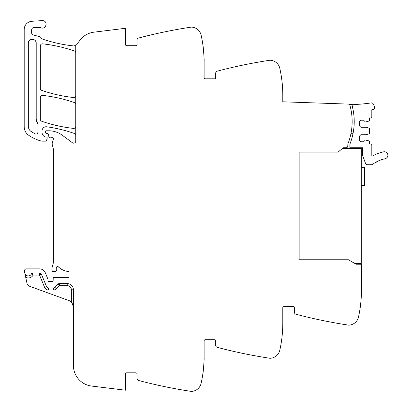 <?xml version="1.0" encoding="UTF-8"?>
<svg xmlns="http://www.w3.org/2000/svg" width="412" height="412" viewBox="0 0 412 412"><rect width="100%" height="100%" fill="white"/><g stroke="black" fill="none" stroke-linecap="round" stroke-linejoin="round"><path stroke-width="0.62" d="M73.429 289.796L71.358 289.796A4.141 4.141 0 0 0 67.218 285.655L59.39 285.655L59.39 283.585L67.218 283.585A6.211 6.211 0 0 1 73.429 289.796A6.211 6.211 0 0 0 67.218 283.585A6.211 6.211 0 0 1 73.429 289.796L73.429 365.506A20.703 20.703 0 0 0 91.608 386.054L125.439 390.21L125.439 374.06A1.241 1.241 0 0 1 126.68 372.819L135.79 372.819A1.241 1.241 0 0 1 137.031 374.06L137.031 378.474A2.07 2.07 0 0 0 138.576 380.477A496.898 496.898 0 0 0 189.927 391.194A496.898 496.898 0 0 0 191.122 391.374A2.482 2.482 0 0 0 191.642 391.4A10.352 10.352 0 0 0 201.128 383.32A124.223 124.223 0 0 0 204.115 356.256L204.115 340.935A1.241 1.241 0 0 1 205.356 339.689L214.467 339.689A1.241 1.241 0 0 1 215.708 340.935L215.708 345.349A2.07 2.07 0 0 0 217.248 347.347A496.898 496.898 0 0 0 268.603 358.069A496.898 496.898 0 0 0 269.798 358.249A2.482 2.482 0 0 0 270.318 358.275A10.352 10.352 0 0 0 279.805 350.195A124.223 124.223 0 0 0 282.792 323.126L282.792 307.805A1.241 1.241 0 0 1 284.033 306.564L293.143 306.564A1.241 1.241 0 0 1 294.384 307.805L294.384 312.219A2.07 2.07 0 0 0 295.924 314.222A496.898 496.898 0 0 0 347.28 324.939A496.898 496.898 0 0 0 348.475 325.125A2.482 2.482 0 0 0 348.99 325.145A10.352 10.352 0 0 0 358.481 317.07A124.223 124.223 0 0 0 361.463 290.002L361.463 264.241L356.112 264.21L348.423 259.771L299.148 259.771L299.148 152.11L338.072 152.11L343.278 147.738L342.511 148.387L361.257 148.387L361.257 263.5L354.876 263.5M75.746 135.414A2.07 2.07 0 0 0 74.361 133.462A144.931 144.931 0 0 0 46.757 126.788A4.141 4.141 0 0 0 42.045 130.892L42.045 132.36A4.97 4.97 0 0 0 45.016 136.913A1.035 1.035 0 0 0 45.433 137L46.185 137A1.035 1.035 0 0 1 47.174 138.329L46.52 140.543A0.829 0.829 0 0 1 45.727 141.141L41.967 141.141A2.07 2.07 0 0 1 41.463 141.074A39.336 39.336 0 0 1 28.634 135.224A10.352 10.352 0 0 1 24.195 126.726L24.195 29.546A8.281 8.281 0 0 1 31.93 21.28L42.168 20.6A3.729 3.729 0 0 1 43.662 20.806C48.266 22.197 45.624 29.654 41.169 27.831A6.211 6.211 0 0 0 39.094 27.475L34.134 27.475A2.482 2.482 0 0 0 31.647 29.958L31.647 32.924A2.07 2.07 0 0 0 33.181 34.922L39.114 36.514A4.141 4.141 0 0 1 41.288 37.94A4.347 4.347 0 0 0 43.322 39.361A144.931 144.931 0 0 0 73.454 45.917A2.07 2.07 0 0 0 74.912 45.526A20.703 20.703 0 0 0 79.526 40.798A20.703 20.703 0 0 1 93.931 32.172L125.439 28.299L125.439 44.45A1.241 1.241 0 0 0 126.68 45.691L135.79 45.691A1.241 1.241 0 0 0 137.031 44.45L137.031 40.036A2.07 2.07 0 0 1 138.576 38.038A496.898 496.898 0 0 1 189.927 27.316A496.898 496.898 0 0 1 191.122 27.135A2.482 2.482 0 0 1 191.642 27.11A10.352 10.352 0 0 1 201.128 35.19A124.223 124.223 0 0 1 204.115 62.258L204.115 77.58A1.241 1.241 0 0 0 205.356 78.821L214.467 78.821A1.241 1.241 0 0 0 215.708 77.58L215.708 73.166A2.07 2.07 0 0 1 217.248 71.163A496.898 496.898 0 0 1 269.798 60.26A2.482 2.482 0 0 1 270.318 60.24A10.352 10.352 0 0 1 279.805 68.315A124.223 124.223 0 0 1 282.792 95.383L282.792 101.805L349.072 104.118L349.057 104.53A1.679 1.679 0 0 1 350.025 105.632A60.868 60.868 0 0 1 348.202 143.129A6.211 6.211 0 0 0 347.8 145.333L347.8 146.069A1.658 1.658 0 0 1 346.162 147.723L343.278 147.738M282.761 92.633L282.781 93.74C283.085 94.199 281.808 77.544 281.576 78.048L281.823 79.928M204.084 59.508L204.105 60.61C204.409 61.074 203.131 44.419 202.9 44.923L203.734 52.545M75.746 44.867L75.746 141.1A2.07 2.07 0 0 1 72.445 142.763L62.3 135.254A22.773 22.773 0 0 0 48.755 130.784L46.185 130.784A0.829 0.829 0 0 0 45.356 131.613L45.356 132.247A1.035 1.035 0 0 0 46.123 133.251L47.885 133.72A1.035 1.035 0 0 1 48.647 134.631L48.843 136.882A1.035 1.035 0 0 0 49.878 137.824L50.995 137.824A2.07 2.07 0 0 0 51.711 137.696A1.241 1.241 0 0 1 53.344 139.184L52.216 143.407A2.07 2.07 0 0 0 52.211 144.463L53.323 148.753A2.07 2.07 0 0 1 53.39 149.268L53.39 262.181A4.141 4.141 0 0 1 53.246 263.253L52 267.918A4.141 4.141 0 0 0 52 270.061L52.2 270.808A1.035 1.035 0 0 0 53.2 271.575L55.357 271.575A1.035 1.035 0 0 0 56.372 270.339A6.623 6.623 0 0 1 56.454 267.362A1.138 1.138 0 0 1 58.349 266.832A16.562 16.562 0 0 0 69.061 271.549L69.061 277.374L54.245 277.374A1.035 1.035 0 0 0 53.21 278.373L53.127 280.721A1.035 1.035 0 0 1 51.721 281.648A2.07 2.07 0 0 0 50.975 281.514L50.115 281.514A2.07 2.07 0 0 0 49.373 281.648A1.035 1.035 0 0 1 47.962 280.685L47.962 279.439A1.035 1.035 0 0 0 47.885 279.048L45.263 272.718A6.211 6.211 0 0 0 39.526 268.882L26.471 268.882A2.07 2.07 0 0 0 24.447 271.384L24.818 273.135A3.517 3.517 0 0 0 31.58 273.578L33.161 275.092L31.58 273.578A0.829 0.829 0 0 1 32.363 273.022L39.526 273.022A2.07 2.07 0 0 1 41.437 274.304L46.556 286.654A2.07 2.07 0 0 0 48.467 287.931L53.38 287.931A2.07 2.07 0 0 0 54.858 287.313L56.336 288.761L59.39 285.655L58.592 283.744M41.437 274.304L39.526 275.092L33.161 275.092C31.966 277.075 30.21 278.038 27.898 277.982L25.724 277.384L26.965 283.235A4.141 4.141 0 0 0 29.602 286.263L69.345 300.729A6.211 6.211 0 0 1 71.358 301.934L73.429 306.564L73.053 304.437M25.724 277.384L24.818 273.135M204.105 357.899C204.409 357.441 203.131 374.091 202.9 373.591C203.131 374.091 204.409 357.441 204.105 357.899M281.823 338.582L281.576 340.461C281.808 340.966 283.085 324.311 282.781 324.774L282.761 325.877M360.5 305.457L360.248 307.337C360.485 307.836 361.762 291.186 361.453 291.644L361.437 292.752M75.746 104.535A2.07 2.07 0 0 0 74.361 102.578A144.931 144.931 0 0 0 42.642 95.393A2.07 2.07 0 0 0 40.345 97.453L40.345 119.295A2.07 2.07 0 0 0 41.736 121.252A144.931 144.931 0 0 0 73.454 128.395A2.07 2.07 0 0 0 75.746 126.335M75.746 52.937A2.07 2.07 0 0 0 74.356 50.985A144.931 144.931 0 0 0 42.642 43.842A2.07 2.07 0 0 0 40.345 45.902L40.345 88.425A2.07 2.07 0 0 0 41.736 90.383A144.931 144.931 0 0 0 73.454 97.505A2.07 2.07 0 0 0 75.746 95.445M36.205 119.295L36.205 43.209C36.447 38.136 28.093 38.136 28.335 43.209L28.335 126.324C28.392 128.436 29.262 130.125 30.957 131.392L34.953 133.838C36.642 134.348 37.657 133.735 37.986 132L37.986 124.424L36.205 119.295A6.211 6.211 0 0 0 37.538 123.142M32.383 273.068L33.161 275.092M71.379 301.955L72.466 303.242M59.39 283.585A2.07 2.07 0 0 0 57.912 284.203L54.858 287.313M34.953 133.838A2.07 2.07 0 0 0 36.39 134.018M37.477 133.359A2.07 2.07 0 0 0 37.986 132M36.205 43.209A3.935 3.935 0 0 0 32.27 39.274A3.935 3.935 0 0 0 28.335 43.209M354.269 104.715A3.533 3.533 0 0 1 355.432 104.457A157.492 157.492 0 0 0 371.191 102.923A1.962 1.962 0 0 1 373.195 103.912A16.47 16.47 0 0 1 374.498 106.924A1.962 1.962 0 0 1 373.066 109.427L371.82 109.716L371.82 117.121A0.829 0.829 0 0 1 370.991 117.95L369.538 117.95L369.538 120.608A0.412 0.412 0 0 1 369.255 121.004L365.398 121.988L363.642 120.227L360.845 120.227L359.604 121.468L359.604 126.026L360.845 127.267L366.227 127.267L369.255 128.25A0.412 0.412 0 0 1 369.538 128.642L369.538 133.344A0.412 0.412 0 0 1 369.255 133.735L366.227 134.719L360.845 134.719L359.604 135.965L359.604 140.518L360.845 141.759L363.642 141.759L365.398 139.998L369.255 140.981A0.412 0.412 0 0 1 369.538 141.378L369.538 144.035L370.991 144.035A0.829 0.829 0 0 1 371.82 144.864L371.82 155.345A0.623 0.623 0 0 0 372.736 155.891A40.031 40.031 0 0 1 383.629 151.832A3.517 3.517 0 0 1 387.805 154.541A3.517 3.517 0 0 1 385.102 158.718L384.787 158.785A0.623 0.623 0 0 1 383.891 159.001L383.119 159.207A0.623 0.623 0 0 1 382.233 159.465L381.471 159.712A0.623 0.623 0 0 1 380.6 160.021L379.854 160.304A0.623 0.623 0 0 1 379.488 160.675A0.623 0.623 0 0 0 379.488 160.675A0.623 0.623 0 0 1 379.004 160.659L378.267 160.984A0.623 0.623 0 0 1 377.438 161.38L376.717 161.741A0.623 0.623 0 0 1 376.398 162.148A0.623 0.623 0 0 0 376.398 162.148A0.623 0.623 0 0 1 375.909 162.179L375.214 162.58A0.623 0.623 0 0 1 374.431 163.059L373.756 163.497A0.623 0.623 0 0 1 372.994 164.017L372.597 164.306A2.292 2.292 0 0 1 371.253 164.743L367.597 164.743A2.276 2.276 0 0 1 365.459 163.24L362.725 155.731A1.972 1.972 0 0 1 362.606 155.061L362.606 148.068A0.628 0.628 0 0 0 362.503 147.723L349.87 147.723L349.87 145.333A6.226 6.226 0 0 1 350.272 143.129A60.868 60.868 0 0 0 353.022 109.566L352.512 107.254A2.07 2.07 0 0 1 354.269 104.715L349.057 104.53M350.936 133.673L353.007 133.673C354.619 125.639 354.624 117.605 353.022 109.566A60.878 60.878 0 0 0 352.512 107.254M299.148 152.11L299.148 259.771M361.257 167.638L364.574 167.638L364.574 185.446L361.257 185.446M71.358 289.796L71.358 301.934M39.526 273.022L39.526 275.092L44.64 287.447A4.141 4.141 0 0 0 48.467 290.002L53.38 290.002A4.141 4.141 0 0 0 56.336 288.761M46.556 286.654L44.64 287.447L46.556 286.654M48.467 290.002L48.467 287.931L48.467 290.002M67.218 283.585L67.218 285.655M57.912 284.203L59.39 285.655M53.38 290.002L53.38 287.931"/></g></svg>
